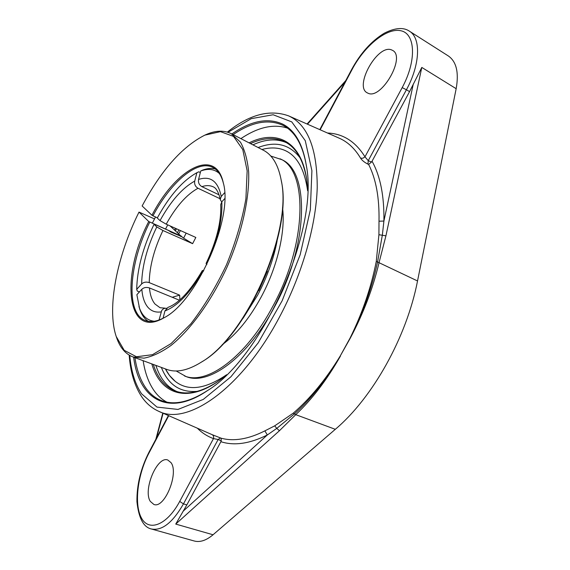 <?xml version="1.0" encoding="UTF-8"?>
<svg xmlns="http://www.w3.org/2000/svg" width="570" height="570" viewBox="0 0 570 570"><rect width="100%" height="100%" fill="white"/><g stroke="black" fill="none" stroke-linecap="round" stroke-linejoin="round"><path stroke-width="0.85" d="M217.868 381.537C201.424 392.153 187.338 395.345 175.596 391.113C165.065 387.023 157.626 378.131 153.287 364.437M175.524 230.672L176.451 228.777M250.508 143.583C263.54 137.534 275.118 137.014 285.249 142.016C296.3 147.815 303.461 160.362 306.738 179.657M175.439 228.321L174.677 229.888M151.791 363.881C160.206 393.193 185.499 403.524 217.448 381.829L225.464 375.865M307.686 189.09L306.667 179.151C301.088 140.94 276.386 129.262 249.097 142.849M287.437 128.1C273.514 123.647 257.996 127.16 240.889 138.624M143.134 360.689C145.001 372.866 148.67 382.89 154.142 390.749C157.662 395.715 161.887 399.506 166.811 402.121M207.829 390.35C190.081 401.85 174.919 405.37 162.35 400.917C155.646 398.487 150.088 394.098 145.663 387.743C140.284 379.884 136.714 369.859 134.948 357.668M233.13 134.627C251.947 121.802 268.627 118.738 283.169 125.436L283.532 125.628C295.31 131.884 302.948 145.443 306.461 166.305M133.629 357.176C138.653 398.53 167.48 417.839 207.402 390.649C262.877 357.069 319.086 229.382 306.382 165.785C302.862 144.281 295.018 130.416 282.87 124.189C268.05 117.42 251.049 120.683 231.876 133.978M368.619 164.431C375.993 178.823 379.456 197.747 379.007 221.203L378.922 234.719L376.278 261.388C371.198 287.323 362.47 312.866 350.108 338.01L340.212 356.029C325.883 379.442 310.23 398.487 293.265 413.157L274.69 425.854L264.879 430.87C248.413 439.185 233.828 441.629 221.139 438.195L212.061 434.632C213.486 435.437 213.957 436.762 213.479 438.608L218.132 439.491L221.231 440.859L220.896 441.7L186.839 504.899L175.738 524.079L279.442 430.721L276.778 428.391L294.391 413.884C311.02 398.893 326.289 379.606 340.212 356.029L350.308 338.11C363.489 313.243 373.086 288.007 379.107 262.399L385.933 235.83L421.793 67.424L409.559 91.635L372.046 161.239L371.483 162.058L368.241 160.676L367.949 164.146L368.619 164.431L371.483 162.058M409.559 91.635L406.424 89.754L368.241 160.676L364.978 156.814L362.905 158.239L360.568 158.161C362.036 160.419 364.494 162.414 367.949 164.146M221.139 438.195L221.231 440.859M220.896 441.7C234.22 445.982 249.696 443.738 267.323 434.967L264.879 430.87M183.048 511.283L267.323 434.967L276.778 428.391L274.69 425.854M220.497 437.917L218.132 439.491L183.462 503.894L186.839 504.899M171 462.633C179.179 473.086 164.523 508.96 153.886 504.464L150.316 501.408C142.714 489.979 157.277 455.551 167.808 460.026L171 462.633M379.007 221.203L383.909 221.053C384.294 196.002 380.34 176.066 372.046 161.239M350.308 338.11L350.108 338.01C362.869 313.058 372.032 287.665 377.597 261.822L382.37 234.947L383.909 221.053L413.3 84.011M391.234 49.775L392.659 50.417C406.032 57.093 381.195 99.999 368.049 93.231L367.208 92.825C353.984 86.455 377.226 44.524 391.234 49.775M378.922 234.719L385.933 235.83M279.442 430.721L295.752 414.661C311.968 399.435 326.859 379.919 340.425 356.108M197.491 428.348C202.115 432.986 207.444 436.406 213.479 438.608L179.707 501.415C167.074 525.084 148.905 532.138 141.46 518.016C133.822 504.222 137.641 474.269 149.141 452.723L149.026 452.138C140.754 468.433 136.722 484.949 136.935 501.678C138.681 518.159 143.512 527.264 151.428 529.003L194.263 541.001C200.02 542.526 206.283 540.453 213.045 534.767L335.31 429.317C372.63 397.81 406.645 337.198 417.532 280.96L456.164 88.699C459.028 72.497 456.42 61.581 448.341 55.96L409.353 31.136C421.159 37.891 420.232 64.645 406.424 89.754L402.185 87.623L364.978 156.814C355.481 141.552 342.99 133.615 327.493 133.017M169.482 375.43L175.268 381.38C188.178 391.469 205.307 389.239 226.668 374.704C205.3 389.246 188.157 391.469 175.254 381.366C171.314 378.216 168.036 374.062 165.414 368.911L169.482 375.43M307.636 190.758C303.938 165.193 294.006 151.05 277.854 148.343C272.866 147.566 267.579 147.951 262.001 149.497C267.579 147.951 272.866 147.566 277.854 148.35C294.013 151.057 303.938 165.193 307.636 190.758M178.773 233.679L180.369 230.529M186.169 233.123L183.59 238.146L182.072 236.992M183.59 238.146L192.61 243.668L162.949 230.508L156.779 226.924L154.05 224.302L155.012 224.452L168.385 230.408L170.993 232.125L182.158 236.821M139.415 291.918L137.277 291.056L136.7 289.361L141.645 283.931C143.711 282.086 146.241 281.651 149.233 282.613L179.614 295.139L172.226 297.269M159.023 320.019L161.773 310.322L163.818 308.491L166.568 308.206M224.708 198.631L221.823 201.787L220.747 204.552C221.466 221.552 216.579 241.195 206.069 263.49L206.889 264.523M215.261 168.962C211.456 168 207.259 168.378 202.671 170.088L200.726 171L198.567 179.429C198.075 182.599 199.179 185.001 201.887 186.632L219.051 194.826M203.255 271.626L202.393 270.508L203.789 270.629M220.041 198.723L198.025 188.257C195.325 186.632 194.228 184.245 194.719 181.096L196.878 172.703L198.823 171.798L200.334 172.532M196.878 172.703C182.657 180.647 169.454 195.752 157.27 218.025L160.028 220.611L166.205 224.181L195.838 237.455L192.61 243.668M179.45 300.226L149.461 287.943C146.447 286.988 143.911 287.43 141.837 289.268L136.871 294.704L139.579 308.577C141.424 314.469 144.296 318.708 148.2 321.295M202.393 270.508C190.273 291.07 178.809 303.354 168 307.365L164.929 310.928L163.056 318.26M179.906 299.834L179.614 295.139M221.709 201.915L220.191 199.578L221.224 196.479L224.616 192.753M136.7 289.361C137.156 269.118 142.942 247.43 154.05 224.302M154.349 321.266C146.932 320.461 141.795 315.552 138.945 306.546M200.726 171C208.192 168.25 214.413 169.09 219.386 173.515M258.809 290.664L267.373 271.22M243.105 318.231L257.59 295.232C266.995 277.383 273.5 259.314 277.091 241.024M176.18 370.977L186.027 376.521C208.242 386.089 247.658 357.718 274.334 307.216C308.862 244.58 309.667 170.758 281.53 159.564L270.793 156.045M184.452 375.936C206.618 385.491 246.005 357.069 272.695 306.517C307.244 243.81 308.121 169.953 280.034 158.795M222.193 344.736C236.415 334.49 249.446 318.516 261.281 296.82C277.426 266.86 285.713 231.071 282.52 207.701M170.145 225.948L180.84 235.952L148.742 221.523C120.498 275.93 126.148 340.119 163.996 317.775C196.671 301.658 233.515 217.968 223.333 182.991C215.667 146.554 175.774 168.791 151.962 215.246L142.13 205.977C161.253 170.231 182.151 146.618 204.837 135.133L220.462 131.656L233.522 136.38L242.777 149.575L247.152 170.808L245.905 198.731C242.2 220.013 235.731 242.051 226.482 264.829C215.923 287.031 204.046 306.689 190.85 323.796L171.107 343.567L152.489 354.683L136.501 356.77L124.203 350.322L116.209 336.457C106.59 308.106 117.014 256.108 139.009 212.097L154.52 218.916M116.209 336.457L116.551 337.469C119.885 347.458 125.343 353.934 132.917 356.92L143.925 358.167C152.247 356.613 161.274 352.381 171 345.47C190.772 329.531 211.634 300.682 227.074 267.002C241.908 233.037 249.689 197.833 248.648 171.841C247.444 159.657 244.715 149.775 240.462 142.172L231.206 133.637C223.896 130.06 215.432 130.409 205.813 134.698L204.837 135.133M231.206 133.637L264.523 150.843C272.923 155.81 278.502 165.692 281.252 180.476C292.802 231.049 246.361 336.557 201.267 362.192C187.836 370.536 176.337 372.937 166.761 369.41L132.917 356.92M148.742 221.523L139.009 212.097M201.267 362.192L202.143 361.629C246.881 336.179 292.88 231.691 281.43 181.509L281.252 180.476M181.011 236.579L181.288 236.009M151.962 215.246L152.981 215.838C170.637 182.336 197.127 159.379 212.674 167.345L214.662 168.52C218.78 171.406 221.716 176.415 223.454 183.533M164.481 317.497C157.021 321.565 150.615 322.563 145.264 320.483C125.201 313.208 128.948 263.433 149.76 222.115M180.84 235.952L180.619 236.408M152.981 215.838L157.384 217.818M286.503 142.714C276.607 138.382 265.428 139.094 252.959 144.837M178.845 229.845L177.534 232.539M155.874 365.391C160.049 378.466 167.081 387.187 176.957 391.561M228 132.297L251.27 118.653L273.123 114.748L291.769 121.895L305.285 140.697L311.904 170.658L310.337 209.817L300.176 254.719L282.157 300.739L258.174 342.898L230.9 376.799L203.283 399.413L177.975 409.431L156.985 407.094L141.567 393.799C135.054 383.981 131.121 371.198 129.768 355.452M129.183 355.11C130.38 371.946 134.527 385.783 141.624 396.62C146.112 403.282 151.791 408.163 158.667 411.276L158.667 411.276C187.167 426.061 241.374 388.94 279.001 317.974C301.893 275.353 316.143 225.77 317.226 187.509C317.212 148.499 307.693 124.63 288.691 115.91L288.691 115.91C269.795 109.07 249.346 114.47 227.352 132.097M288.691 115.91L339.257 138.204C347.743 141.909 354.846 148.563 360.568 158.161M212.061 434.632L158.667 411.276M335.31 429.317L295.752 414.661L293.265 413.157M179.707 501.415L183.462 503.894C172.653 522.647 161.973 531.012 151.428 529.003M149.141 452.723L168.741 415.708M156.55 437.931L163.091 413.229M376.278 261.388L417.532 280.96M307.479 124.196L344.921 82.187M320.162 129.782L352.018 69.626C364.636 45.564 387.258 27.096 401.323 30.858C415.594 34.229 416.535 61.189 402.185 87.623M319.806 129.625L351.612 69.554L352.018 69.626M456.164 88.699L421.793 67.424M213.045 534.767L175.738 524.079M258.167 147.523C275.567 140.819 289.531 144.253 300.062 157.826M197.263 391.355C180.134 392.759 168.171 384.779 161.367 367.415M149.233 282.613C149.54 266.439 154.114 249.069 162.949 230.508M156.779 226.924C147.081 247.23 142.037 266.233 141.645 283.931M141.837 289.268C142.443 297.027 144.402 302.955 147.715 307.052C151.086 311.078 155.546 312.695 161.111 311.897M164.951 308.149L160.042 307.736L155.026 304.052C151.941 300.347 150.088 294.982 149.461 287.943M221.224 196.479C218.075 181.253 210.53 175.574 198.567 179.429M201.887 186.632C206.155 185.236 209.945 185.307 213.251 186.853C215.667 187.765 217.712 190.808 219.4 195.987L220.191 199.578M164.929 310.928C177.683 306.069 190.302 292.816 202.785 271.17M166.205 224.181C176.052 206.461 186.654 194.484 198.025 188.257M206.468 264.124C217.505 240.918 222.621 220.134 221.823 201.787M194.719 181.096C182.322 187.979 170.751 201.153 160.028 220.611M149.026 452.138L168.399 415.559M155.852 439.256L162.785 413.086M351.612 69.554C360.539 53.167 371.405 41.061 384.216 33.238C398.145 26.106 405.605 28.571 409.353 31.136M307.066 124.011L345.791 80.541M155.517 216.978L152.304 223.248M167.722 224.865L165.528 229.133"/></g></svg>
